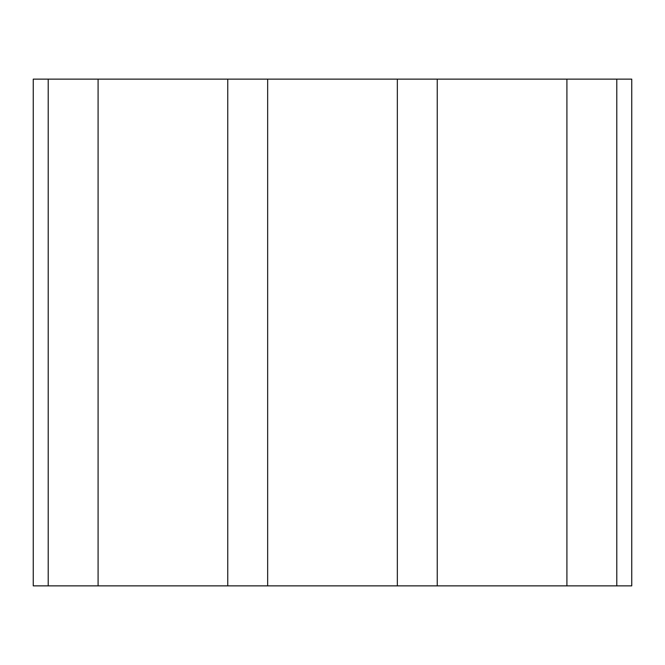 <?xml version="1.0" encoding="UTF-8"?>
<svg xmlns="http://www.w3.org/2000/svg" width="665" height="665" viewBox="0 0 665 665"><rect width="100%" height="100%" fill="white"/><g stroke="black" fill="none" stroke-linecap="round" stroke-linejoin="round"><path stroke-width="1" d="M616.788 79.135L33.25 79.135L33.25 585.865L631.75 585.865L631.75 79.135L616.788 79.135L616.788 585.865M48.213 79.135L48.213 585.865M98.088 79.135L98.088 585.865M227.763 79.135L227.763 585.865M267.663 79.135L267.663 585.865M397.338 79.135L397.338 585.865M437.238 79.135L437.238 585.865M566.913 79.135L566.913 585.865"/></g></svg>
